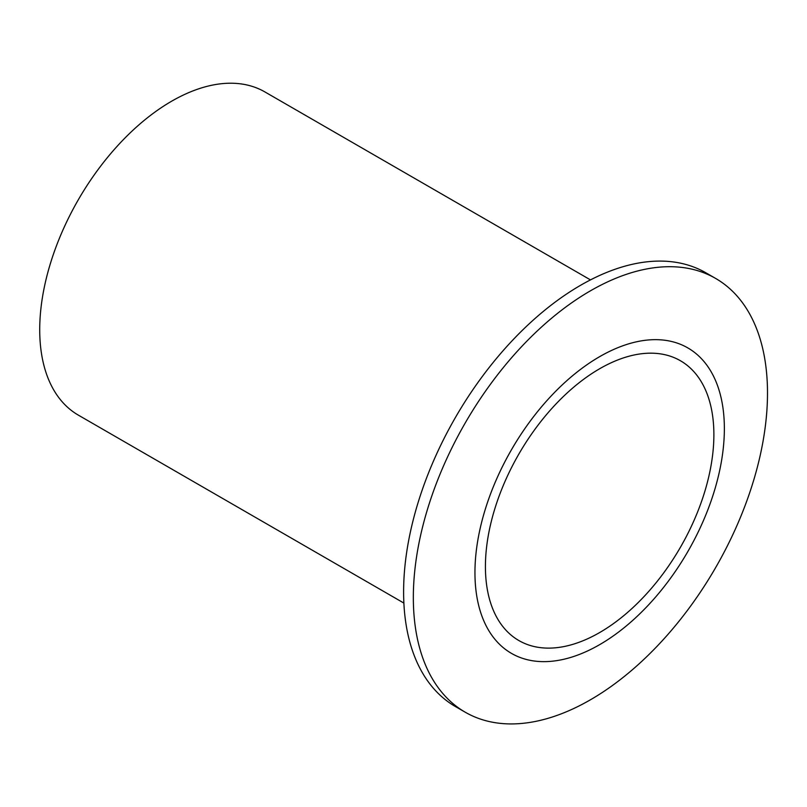 <?xml version="1.0" encoding="UTF-8"?>
<svg xmlns="http://www.w3.org/2000/svg" width="807" height="807" viewBox="0 0 807 807"><rect width="100%" height="100%" fill="white"/><g stroke="black" fill="none" stroke-linecap="round" stroke-linejoin="round"><path stroke-width="1.21" d="M599.651 632.557A161.551 93.269 120 0 0 705.187 490.192A161.551 93.269 120 0 0 680.422 360.739A161.551 93.269 120 0 0 599.651 368.749A161.551 93.269 120 0 0 494.116 511.103A161.551 93.269 120 0 0 518.881 640.556A161.551 93.269 120 0 0 599.651 632.557M403.883 603.081L78.36 415.141A186.588 107.734 -60 0 1 49.762 265.624A186.588 107.734 -60 0 1 171.659 101.198A186.588 107.734 -60 0 1 264.948 91.958L590.472 279.888M590.421 699.8A250.432 144.594 -60 0 1 465.205 712.198A250.432 144.594 -60 0 1 426.812 511.527A250.432 144.594 -60 0 1 590.421 290.833A250.432 144.594 -60 0 1 715.638 278.435A250.432 144.594 -60 0 1 754.02 479.116A250.432 144.594 -60 0 1 590.421 699.8M465.205 712.198L455.481 706.589A250.432 144.594 -60 0 1 417.088 505.908A250.432 144.594 -60 0 1 580.697 285.224A250.432 144.594 -60 0 1 705.913 272.816L715.638 278.435M599.651 644.652A176.36 101.823 -60 0 1 474.95 572.647A176.36 101.823 -60 0 1 599.651 356.654A176.36 101.823 -60 0 1 724.363 428.648A176.36 101.823 -60 0 1 599.651 644.652"/></g></svg>
